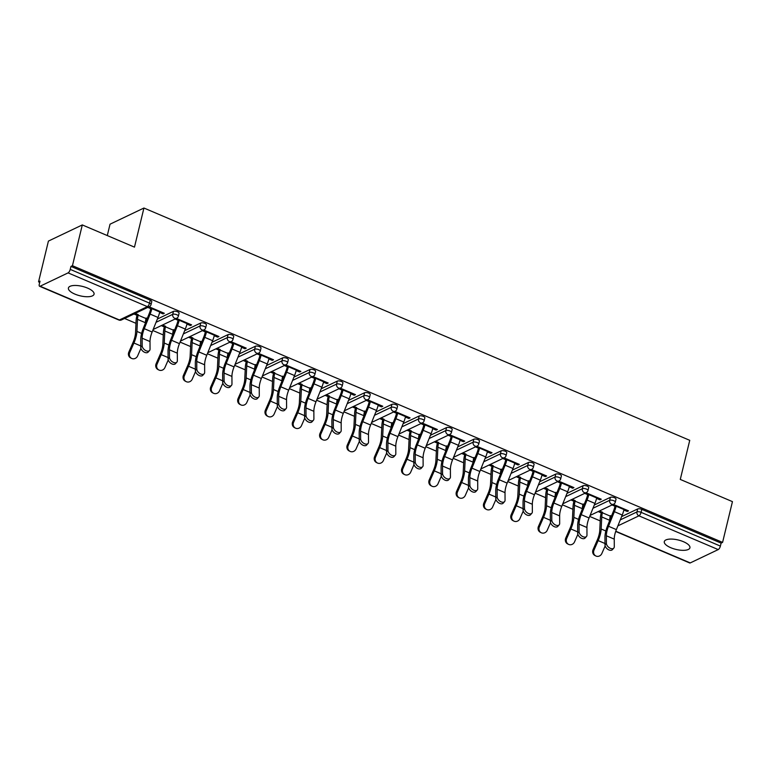 <?xml version="1.0" encoding="UTF-8"?>
<svg xmlns="http://www.w3.org/2000/svg" width="771" height="771" viewBox="0 0 771 771"><rect width="100%" height="100%" fill="white"/><g stroke="black" fill="none" stroke-linecap="round" stroke-linejoin="round"><path stroke-width="1.16" d="M74.912 294.117A13.184 4.848 -166.4 0 0 94.052 294.204A13.184 4.848 -166.4 0 0 87.557 288.084A13.184 4.848 -166.4 0 0 68.417 287.997A13.184 4.848 -166.4 0 0 74.912 294.117M670.789 547.718A13.184 4.848 -166.4 0 0 689.92 547.805A13.184 4.848 -166.4 0 0 683.434 541.695A13.184 4.848 -166.4 0 0 664.294 541.608A13.184 4.848 -166.4 0 0 670.789 547.718M107.285 235.56L110.041 224.188L143.936 208.025L689.746 440.328L680.282 479.427L732.45 501.632L722.581 542.398L721.107 543.112L641.809 509.361L641.087 512.339L720.384 546.09L721.107 543.112M38.55 281.858L40.034 281.155L39.311 284.133A3.094 1.185 -66.9 0 0 39.581 286.272A3.094 1.185 -66.9 0 0 40.121 286.224L68.079 272.886A3.094 1.185 -66.9 0 0 70.238 269.387L70.961 266.409L72.445 265.706L82.304 224.93L48.419 241.082L38.55 281.858L39.735 282.369M124.565 318.471L135.975 323.328M152.764 330.47L163.288 334.951M180.077 342.093L190.601 346.574M207.38 353.716L217.904 358.197M234.692 365.338L245.217 369.82M261.995 376.961L272.52 381.443M289.308 388.584L299.832 393.065M316.611 400.207L327.135 404.688M343.924 411.83L354.448 416.301M371.227 423.452L381.751 427.924M398.54 435.075L409.064 439.547M425.843 446.698L436.367 451.17M453.155 458.321L463.679 462.793M480.458 469.944L490.982 474.416M507.771 481.557L518.295 486.038M535.084 493.18L545.598 497.661M562.387 504.803L572.911 509.284M589.699 516.425L600.214 520.907M720.384 546.09A3.094 1.185 113.1 0 1 718.225 549.588L690.257 562.917A3.094 1.185 113.1 0 1 689.727 562.975L615.692 531.46M82.304 224.93L134.472 247.134L143.936 208.025M72.445 265.706L722.581 542.398M613.302 504.369L628.558 510.855L627.276 511.472L627.527 510.421M612.02 504.976L616.01 506.672M623.884 510.026L627.276 511.472M611.49 516.069L610.391 515.606M602.517 512.252L599.472 510.961M598.19 511.568L601.226 512.869M610.14 516.657L611.085 517.062M157.361 319.049L173.456 311.368A3.094 1.137 13.6 0 1 177.571 311.783A3.094 1.137 13.6 0 1 179.084 313.219L178.371 316.197A3.094 1.137 13.6 0 0 176.848 314.761A3.094 1.137 -166.4 0 0 172.743 314.346L173.456 311.368M70.961 266.409L150.258 300.16A3.094 1.137 13.6 0 1 151.781 301.596L151.058 304.574A3.094 1.137 13.6 0 0 149.535 303.138L150.258 300.16M621.599 516.628L637.694 508.947A3.094 1.137 13.6 0 1 641.809 509.361M186.958 324.071L190.35 325.516L191.632 324.899L176.376 318.404M175.094 319.021L179.084 320.717M161.255 325.613L164.3 326.914M173.215 330.701L174.159 331.106M174.554 330.113L173.465 329.651M165.582 326.297L162.546 325.005M211.977 342.295L228.071 334.614A3.094 1.137 13.6 0 1 232.187 335.028A3.094 1.137 13.6 0 1 233.709 336.455L232.987 339.442A3.094 1.137 13.6 0 0 231.464 338.006A3.094 1.137 -166.4 0 0 227.358 337.592L228.071 334.614M241.574 347.316L244.966 348.762L246.248 348.145L230.992 341.649M229.71 342.266L233.7 343.962M215.87 348.858L218.916 350.15M227.831 353.947L228.775 354.352M229.17 353.359L228.081 352.896M220.198 349.542L217.162 348.251M266.593 365.531L282.687 357.86A3.094 1.137 13.6 0 1 286.802 358.274A3.094 1.137 13.6 0 1 288.325 359.7L287.602 362.678A3.094 1.137 13.6 0 0 286.08 361.252A3.094 1.137 -166.4 0 0 281.974 360.838L282.687 357.86M296.189 370.562L299.582 371.998L300.863 371.391L285.607 364.895M284.326 365.512L288.315 367.208M270.486 372.104L273.532 373.395M282.446 377.192L283.391 377.597M283.786 376.605L282.697 376.142M274.813 372.788L271.777 371.497M321.208 388.777L337.312 381.105A3.094 1.137 13.6 0 1 341.418 381.52A3.094 1.137 13.6 0 1 342.941 382.946L342.218 385.924A3.094 1.137 13.6 0 0 340.695 384.498A3.094 1.137 -166.4 0 0 336.59 384.083L337.312 381.105M350.805 393.808L354.197 395.244L355.479 394.636L340.223 388.141M338.941 388.757L342.931 390.454M325.111 395.35L328.147 396.641M337.062 400.438L338.006 400.843M338.402 399.85L337.312 399.388M329.429 396.034L326.393 394.733M375.824 412.022L391.928 404.351A3.094 1.137 13.6 0 1 396.034 404.756A3.094 1.137 13.6 0 1 397.557 406.192L396.834 409.17A3.094 1.137 13.6 0 0 395.311 407.743A3.094 1.137 -166.4 0 0 391.205 407.329L391.928 404.351M405.421 417.053L408.813 418.489L410.095 417.882L394.839 411.386M393.557 412.003L397.547 413.699M379.727 418.595L382.763 419.887M391.678 423.684L392.622 424.089M393.017 423.096L391.928 422.624M384.045 419.279L381.009 417.978M430.44 435.268L446.544 427.597A3.094 1.137 13.6 0 1 450.65 428.001A3.094 1.137 13.6 0 1 452.172 429.437L451.449 432.415A3.094 1.137 13.6 0 0 449.927 430.979A3.094 1.137 -166.4 0 0 445.821 430.575L446.544 427.597M460.036 440.289L463.429 441.735L464.711 441.128L449.454 434.632M448.173 435.239L452.163 436.945M434.343 441.841L437.379 443.132M446.293 446.929L447.238 447.325M447.633 446.342L446.544 445.869M438.66 442.515L435.625 441.224M485.055 458.514L501.16 450.842A3.094 1.137 13.6 0 1 505.265 451.247A3.094 1.137 13.6 0 1 506.788 452.683L506.065 455.661A3.094 1.137 13.6 0 0 504.542 454.225A3.094 1.137 -166.4 0 0 500.437 453.82L501.16 450.842M514.652 463.535L518.045 464.98L519.326 464.364L504.07 457.878M502.788 458.485L506.778 460.181M488.959 465.086L491.994 466.378M500.909 470.165L501.854 470.57M502.249 469.587L501.16 469.115M493.276 465.761L490.24 464.47M539.671 481.759L555.775 474.078A3.094 1.137 13.6 0 1 559.881 474.493A3.094 1.137 13.6 0 1 561.404 475.929L560.681 478.907A3.094 1.137 13.6 0 0 559.158 477.471A3.094 1.137 -166.4 0 0 555.053 477.066L555.775 474.078M569.268 486.78L572.66 488.226L573.942 487.609L558.686 481.123M557.404 481.73L561.394 483.427M543.574 488.332L546.61 489.624M555.525 493.411L556.469 493.816M556.874 492.823L555.775 492.361M547.892 489.007L544.856 487.715M594.287 505.005L610.391 497.324A3.094 1.137 13.6 0 1 614.497 497.738A3.094 1.137 13.6 0 1 616.019 499.174L615.297 502.152A3.094 1.137 13.6 0 0 613.774 500.716A3.094 1.137 -166.4 0 0 609.668 500.302L610.391 497.324M570.877 499.945L573.923 501.246M582.828 505.034L583.782 505.439M584.177 504.446L583.078 503.983M575.205 500.63L572.169 499.338M596.581 498.403L599.963 499.849L601.255 499.232L585.999 492.746M584.717 493.353L588.707 495.049M566.984 493.382L583.078 485.701A3.094 1.137 13.6 0 1 587.184 486.115A3.094 1.137 13.6 0 1 588.707 487.551L587.994 490.529A3.094 1.137 13.6 0 0 586.471 489.093A3.094 1.137 -166.4 0 0 582.356 488.689L583.078 485.701M516.262 476.709L519.307 478.001M528.212 481.788L529.166 482.193M529.561 481.21L528.463 480.738M520.589 477.384L517.543 476.092M541.965 475.158L545.348 476.603L546.639 475.986L531.383 469.5M530.101 470.108L534.081 471.804M512.368 470.137L528.463 462.465A3.094 1.137 13.6 0 1 532.568 462.87A3.094 1.137 13.6 0 1 534.091 464.306L533.368 467.284A3.094 1.137 13.6 0 0 531.855 465.848A3.094 1.137 -166.4 0 0 527.74 465.443L528.463 462.465M461.646 453.464L464.691 454.755M473.596 458.552L474.55 458.947M474.946 457.964L473.847 457.492M465.973 454.138L462.928 452.847M487.349 451.912L490.732 453.358L492.023 452.741L476.767 446.255M475.485 446.862L479.466 448.568M457.752 446.891L473.847 439.219A3.094 1.137 13.6 0 1 477.953 439.624A3.094 1.137 13.6 0 1 479.475 441.06L478.752 444.038A3.094 1.137 13.6 0 0 477.239 442.602A3.094 1.137 -166.4 0 0 473.124 442.197L473.847 439.219M407.03 430.218L410.076 431.509M418.981 435.307L419.935 435.702M420.33 434.719L419.231 434.246M411.357 430.902L408.312 429.601M432.733 428.666L436.116 430.112L437.408 429.505L422.151 423.009M420.86 423.616L424.85 425.322M403.137 423.645L419.231 415.974A3.094 1.137 13.6 0 1 423.337 416.379A3.094 1.137 13.6 0 1 424.86 417.815L424.137 420.793A3.094 1.137 13.6 0 0 422.624 419.357A3.094 1.137 -166.4 0 0 418.508 418.952L419.231 415.974M352.414 406.972L355.46 408.264M364.365 412.061L365.319 412.466M365.714 411.473L364.616 411.01M356.742 407.657L353.696 406.356M378.118 405.43L381.5 406.866L382.792 406.259L367.536 399.764M366.244 400.38L370.234 402.077M348.521 400.4L364.616 392.728A3.094 1.137 13.6 0 1 368.721 393.133A3.094 1.137 13.6 0 1 370.244 394.569L369.521 397.547A3.094 1.137 13.6 0 0 368.008 396.121A3.094 1.137 -166.4 0 0 363.893 395.706L364.616 392.728M297.799 383.727L300.835 385.018M309.749 388.815L310.703 389.22M311.099 388.227L310 387.765M302.126 384.411L299.081 383.11M323.502 382.185L326.885 383.621L328.176 383.014L312.92 376.518M311.629 377.135L315.618 378.831M293.896 377.154L310 369.482A3.094 1.137 13.6 0 1 314.105 369.897A3.094 1.137 13.6 0 1 315.628 371.323L314.905 374.301A3.094 1.137 13.6 0 0 313.383 372.875A3.094 1.137 -166.4 0 0 309.277 372.46L310 369.482M243.183 360.481L246.219 361.772M255.134 365.57L256.078 365.974M256.483 364.982L255.384 364.519M247.51 361.165L244.465 359.874M268.886 358.939L272.269 360.375L273.551 359.768L258.304 353.272M257.013 353.889L261.003 355.585M239.28 353.908L255.384 346.237A3.094 1.137 13.6 0 1 259.49 346.651A3.094 1.137 13.6 0 1 261.012 348.078L260.29 351.065A3.094 1.137 13.6 0 0 258.767 349.629A3.094 1.137 -166.4 0 0 254.661 349.215L255.384 346.237M188.567 337.235L191.603 338.536M200.518 342.324L201.462 342.729M201.867 341.736L200.768 341.274M192.895 337.92L189.849 336.628M214.271 335.693L217.653 337.139L218.935 336.522L203.689 330.027M202.397 330.643L206.387 332.34M184.664 330.672L200.768 322.991A3.094 1.137 13.6 0 1 204.874 323.406A3.094 1.137 13.6 0 1 206.397 324.842L205.674 327.82A3.094 1.137 13.6 0 0 204.151 326.384A3.094 1.137 -166.4 0 0 200.046 325.969L200.768 322.991M133.952 313.99L136.987 315.291M145.902 319.078L146.847 319.483M147.251 318.49L146.153 318.028M138.279 314.674L135.233 313.383M159.655 312.448L163.038 313.893L164.319 313.277L149.073 306.791M147.781 307.398L151.771 309.094M599.963 499.849L600.223 498.798M572.66 488.226L572.911 487.176M545.348 476.603L545.608 475.553M518.045 464.98L518.295 463.93M490.732 453.358L490.992 452.307M463.429 441.735L463.679 440.684M436.116 430.112L436.376 429.061M408.813 418.489L409.064 417.439M381.5 406.866L381.761 405.816M354.197 395.244L354.448 394.193M326.885 383.621L327.145 382.57M299.582 371.998L299.832 370.947M272.269 360.375L272.529 359.325M244.966 348.762L245.217 347.702M217.653 337.139L217.914 336.089M190.35 325.516L190.601 324.466M163.038 313.893L163.288 312.843M613.793 548.094L612.386 549.665A4.636 2.843 -138.1 0 1 607.962 549.405A4.636 2.843 -138.1 0 1 604.994 544.895L606.411 543.324A4.636 2.843 41.9 0 0 609.369 547.824A4.636 2.843 41.9 0 0 613.793 548.094A4.636 2.843 41.9 0 0 614.285 546.678L614.246 539.131A13.801 5.291 113.1 0 1 614.901 534.178A13.801 5.291 113.1 0 1 616.376 529.61L622.236 515.028A16.48 6.322 -66.9 0 0 623.999 509.583L624.144 508.976M606.411 543.324L606.372 535.778A13.801 5.291 113.1 0 1 607.028 530.824A13.801 5.291 113.1 0 1 608.502 526.256L614.362 511.674A16.48 6.322 -66.9 0 0 616.125 506.229L616.27 505.622M614.979 506.239L614.834 506.836A13.801 5.291 113.1 0 1 613.359 511.404L607.5 525.986A16.48 6.322 -66.9 0 0 605.736 531.431A16.48 6.322 -66.9 0 0 604.956 537.348L604.994 544.895M609.601 520.753L609.63 520.29A13.801 5.291 -66.9 0 1 610.266 516.127L602.382 512.773A13.801 5.291 -66.9 0 0 601.746 516.936L601.168 529.002A16.48 6.322 113.1 0 1 600.407 533.975A16.48 6.322 113.1 0 1 598.151 540.596L593.978 550.147A4.636 4.279 116.8 0 0 595.829 555.968L594.913 555.505A4.636 4.279 -63.2 0 1 593.063 549.684L597.236 540.134A13.801 5.291 -66.9 0 0 599.115 534.592A13.801 5.291 -66.9 0 0 599.761 530.429L600.339 518.363A16.48 6.322 113.1 0 1 601.101 513.39L601.486 511.819M595.829 555.968A4.636 4.279 116.8 0 0 601.852 553.501L605.168 545.926M586.49 536.471L585.073 538.042A4.636 2.843 -138.1 0 1 580.65 537.782A4.636 2.843 -138.1 0 1 577.691 533.272L579.098 531.701A4.636 2.843 41.9 0 0 582.066 536.202A4.636 2.843 41.9 0 0 586.49 536.471A4.636 2.843 41.9 0 0 586.972 535.055L586.943 527.509A13.801 5.291 113.1 0 1 587.598 522.555A13.801 5.291 113.1 0 1 589.063 517.987L594.933 503.405A16.48 6.322 -66.9 0 0 596.687 497.96L596.841 497.353M579.098 531.701L579.06 524.155A13.801 5.291 113.1 0 1 579.715 519.201A13.801 5.291 113.1 0 1 581.189 514.633L587.059 500.051A16.48 6.322 -66.9 0 0 588.813 494.606L588.957 493.999M587.675 494.616L587.531 495.213A13.801 5.291 113.1 0 1 586.056 499.781L580.187 514.363A16.48 6.322 -66.9 0 0 578.433 519.808A16.48 6.322 -66.9 0 0 577.652 525.726L577.691 533.272M559.177 524.849L557.77 526.429A4.636 2.843 -138.1 0 1 553.347 526.159A4.636 2.843 -138.1 0 1 550.378 521.659L551.795 520.078A4.636 2.843 41.9 0 0 554.754 524.579A4.636 2.843 41.9 0 0 559.177 524.849A4.636 2.843 41.9 0 0 559.669 523.432L559.63 515.886A13.801 5.291 113.1 0 1 560.286 510.932A13.801 5.291 113.1 0 1 561.76 506.364L567.62 491.782A16.48 6.322 -66.9 0 0 569.383 486.337L569.528 485.73M551.795 520.078L551.757 512.532A13.801 5.291 113.1 0 1 552.412 507.578A13.801 5.291 113.1 0 1 553.886 503.01L559.746 488.428A16.48 6.322 -66.9 0 0 561.51 482.983L561.654 482.376M560.363 482.993L560.218 483.6A13.801 5.291 113.1 0 1 558.744 488.159L552.884 502.74A16.48 6.322 -66.9 0 0 551.12 508.185A16.48 6.322 -66.9 0 0 550.34 514.112L550.378 521.659M531.874 513.226L530.458 514.806A4.636 2.843 -138.1 0 1 526.034 514.536A4.636 2.843 -138.1 0 1 523.066 510.036L524.482 508.455A4.636 2.843 41.9 0 0 527.451 512.956A4.636 2.843 41.9 0 0 531.874 513.226A4.636 2.843 41.9 0 0 532.356 511.809L532.327 504.263A13.801 5.291 113.1 0 1 532.973 499.309A13.801 5.291 113.1 0 1 534.448 494.741L540.317 480.16A16.48 6.322 -66.9 0 0 542.071 474.714L542.225 474.107M524.482 508.455L524.444 500.909A13.801 5.291 113.1 0 1 525.099 495.955A13.801 5.291 113.1 0 1 526.574 491.387L532.433 476.806A16.48 6.322 -66.9 0 0 534.197 471.36L534.342 470.753M533.06 471.37L532.915 471.977A13.801 5.291 113.1 0 1 531.441 476.536L525.571 491.117A16.48 6.322 -66.9 0 0 523.817 496.563A16.48 6.322 -66.9 0 0 523.037 502.49L523.066 510.036M504.562 501.603L503.155 503.184A4.636 2.843 -138.1 0 1 498.731 502.914A4.636 2.843 -138.1 0 1 495.763 498.413L497.17 496.832A4.636 2.843 41.9 0 0 500.138 501.333A4.636 2.843 41.9 0 0 504.562 501.603A4.636 2.843 41.9 0 0 505.053 500.186L505.015 492.64A13.801 5.291 113.1 0 1 505.67 487.686A13.801 5.291 113.1 0 1 507.145 483.118L513.004 468.537A16.48 6.322 -66.9 0 0 514.768 463.092L514.912 462.484M497.17 496.832L497.141 489.286A13.801 5.291 113.1 0 1 497.796 484.333A13.801 5.291 113.1 0 1 499.271 479.774L505.13 465.183A16.48 6.322 -66.9 0 0 506.884 459.738L507.039 459.14M505.747 459.747L505.603 460.354A13.801 5.291 113.1 0 1 504.128 464.913L498.268 479.495A16.48 6.322 -66.9 0 0 496.505 484.94A16.48 6.322 -66.9 0 0 495.724 490.867L495.763 498.413M477.259 489.98L475.842 491.561A4.636 2.843 -138.1 0 1 471.418 491.291A4.636 2.843 -138.1 0 1 468.45 486.79L469.867 485.21A4.636 2.843 41.9 0 0 472.835 489.72A4.636 2.843 41.9 0 0 477.259 489.98A4.636 2.843 41.9 0 0 477.741 488.563L477.702 481.017A13.801 5.291 113.1 0 1 478.357 476.064A13.801 5.291 113.1 0 1 479.832 471.495L485.701 456.914A16.48 6.322 -66.9 0 0 487.455 451.469L487.6 450.862M469.867 485.21L469.828 477.663A13.801 5.291 113.1 0 1 470.483 472.71A13.801 5.291 113.1 0 1 471.958 468.151L477.818 453.56A16.48 6.322 -66.9 0 0 479.581 448.115L479.726 447.517M478.444 448.124L478.299 448.732A13.801 5.291 113.1 0 1 476.825 453.29L470.956 467.872A16.48 6.322 -66.9 0 0 469.202 473.327A16.48 6.322 -66.9 0 0 468.421 479.244L468.45 486.79M582.298 509.13L582.317 508.667A13.801 5.291 -66.9 0 1 582.953 504.504L575.079 501.15A13.801 5.291 -66.9 0 0 574.443 505.313L573.855 517.38A16.48 6.322 113.1 0 1 573.094 522.352A16.48 6.322 113.1 0 1 570.848 528.973L566.675 538.524A4.636 4.279 116.8 0 0 568.526 544.345L567.601 543.883A4.636 4.279 -63.2 0 1 565.75 538.062L569.923 528.511A13.801 5.291 -66.9 0 0 571.812 522.969A13.801 5.291 -66.9 0 0 572.448 518.806L573.036 506.74A16.48 6.322 113.1 0 1 573.797 501.767L574.173 500.196M568.526 544.345A4.636 4.279 116.8 0 0 574.549 541.878L577.855 534.313M554.985 497.507L555.014 497.044A13.801 5.291 -66.9 0 1 555.65 492.881L547.767 489.527A13.801 5.291 -66.9 0 0 547.131 493.691L546.552 505.757A16.48 6.322 113.1 0 1 545.791 510.73A16.48 6.322 113.1 0 1 543.536 517.351L539.363 526.901A4.636 4.279 116.8 0 0 541.213 532.722L540.298 532.26A4.636 4.279 -63.2 0 1 538.447 526.439L542.62 516.888A13.801 5.291 -66.9 0 0 544.499 511.346A13.801 5.291 -66.9 0 0 545.145 507.183L545.723 495.117A16.48 6.322 113.1 0 1 546.485 490.144L546.87 488.573M541.213 532.722A4.636 4.279 116.8 0 0 547.237 530.255L550.552 522.69M527.682 485.884L527.701 485.422A13.801 5.291 -66.9 0 1 528.337 481.258L520.464 477.904A13.801 5.291 -66.9 0 0 519.827 482.068L519.24 494.144A16.48 6.322 113.1 0 1 518.478 499.107A16.48 6.322 113.1 0 1 516.233 505.728L512.06 515.279A4.636 4.279 116.8 0 0 513.91 521.1L512.985 520.637A4.636 4.279 -63.2 0 1 511.134 514.816L515.307 505.265A13.801 5.291 -66.9 0 0 517.196 499.724A13.801 5.291 -66.9 0 0 517.833 495.56L518.42 483.494A16.48 6.322 113.1 0 1 519.182 478.521L519.558 476.95M513.91 521.1A4.636 4.279 116.8 0 0 519.933 518.632L523.239 511.067M500.369 474.261L500.398 473.799A13.801 5.291 -66.9 0 1 501.034 469.635L493.151 466.291A13.801 5.291 -66.9 0 0 492.515 470.455L491.937 482.521A16.48 6.322 113.1 0 1 491.175 487.484A16.48 6.322 113.1 0 1 488.92 494.105L484.747 503.665A4.636 4.279 116.8 0 0 486.597 509.477L485.682 509.014A4.636 4.279 -63.2 0 1 483.831 503.193L488.004 493.642A13.801 5.291 -66.9 0 0 489.884 488.101A13.801 5.291 -66.9 0 0 490.529 483.937L491.108 471.871A16.48 6.322 113.1 0 1 491.869 466.898L492.255 465.327M486.597 509.477A4.636 4.279 116.8 0 0 492.621 507.01L495.936 499.444M473.066 462.639L473.086 462.176A13.801 5.291 -66.9 0 1 473.722 458.013L465.848 454.668A13.801 5.291 -66.9 0 0 465.212 458.832L464.624 470.898A16.48 6.322 113.1 0 1 463.863 475.861A16.48 6.322 113.1 0 1 461.617 482.482L457.434 492.043A4.636 4.279 116.8 0 0 459.294 497.854L458.369 497.391A4.636 4.279 -63.2 0 1 456.519 491.58L460.692 482.02A13.801 5.291 -66.9 0 0 462.581 476.478A13.801 5.291 -66.9 0 0 463.217 472.315L463.805 460.248A16.48 6.322 113.1 0 1 464.566 455.275L464.942 453.705M459.294 497.854A4.636 4.279 116.8 0 0 465.318 495.387L468.623 487.821M449.946 478.357L448.539 479.938A4.636 2.843 -138.1 0 1 444.115 479.668A4.636 2.843 -138.1 0 1 441.147 475.167L442.554 473.587A4.636 2.843 41.9 0 0 445.522 478.097A4.636 2.843 41.9 0 0 449.946 478.357A4.636 2.843 41.9 0 0 450.437 476.941L450.399 469.394A13.801 5.291 113.1 0 1 451.054 464.441A13.801 5.291 113.1 0 1 452.529 459.882L458.388 445.291A16.48 6.322 -66.9 0 0 460.152 439.846L460.297 439.248M442.554 473.587L442.525 466.041A13.801 5.291 113.1 0 1 443.18 461.087A13.801 5.291 113.1 0 1 444.645 456.528L450.515 441.937A16.48 6.322 -66.9 0 0 452.269 436.492L452.423 435.894M451.131 436.502L450.987 437.109A13.801 5.291 113.1 0 1 449.512 441.667L443.653 456.249A16.48 6.322 -66.9 0 0 441.889 461.704A16.48 6.322 -66.9 0 0 441.108 467.621L441.147 475.167M445.754 451.016L445.783 450.563A13.801 5.291 -66.9 0 1 446.419 446.399L438.535 443.046A13.801 5.291 -66.9 0 0 437.899 447.209L437.321 459.275A16.48 6.322 113.1 0 1 436.559 464.248A16.48 6.322 113.1 0 1 434.304 470.859L430.131 480.42A4.636 4.279 116.8 0 0 431.982 486.231L431.066 485.769A4.636 4.279 -63.2 0 1 429.216 479.957L433.389 470.397A13.801 5.291 -66.9 0 0 435.268 464.855A13.801 5.291 -66.9 0 0 435.904 460.692L436.492 448.626A16.48 6.322 113.1 0 1 437.253 443.653L437.629 442.082M431.982 486.231A4.636 4.279 116.8 0 0 438.005 483.764L441.32 476.199M422.643 466.734L421.226 468.315A4.636 2.843 -138.1 0 1 416.803 468.045A4.636 2.843 -138.1 0 1 413.834 463.544L415.251 461.964A4.636 2.843 41.9 0 0 418.219 466.474A4.636 2.843 41.9 0 0 422.643 466.734A4.636 2.843 41.9 0 0 423.125 465.318L423.086 457.772A13.801 5.291 113.1 0 1 423.742 452.818A13.801 5.291 113.1 0 1 425.216 448.259L431.085 433.668A16.48 6.322 -66.9 0 0 432.839 428.223L432.984 427.626M415.251 461.964L415.212 454.418A13.801 5.291 113.1 0 1 415.868 449.464A13.801 5.291 113.1 0 1 417.342 444.906L423.202 430.314A16.48 6.322 -66.9 0 0 424.966 424.869L425.11 424.272M423.828 424.879L423.684 425.486A13.801 5.291 113.1 0 1 422.209 430.045L416.34 444.626A16.48 6.322 -66.9 0 0 414.586 450.081A16.48 6.322 -66.9 0 0 413.805 455.998L413.834 463.544M418.451 439.393L418.47 438.94A13.801 5.291 -66.9 0 1 419.106 434.777L411.232 431.423A13.801 5.291 -66.9 0 0 410.596 435.586L410.008 447.652A16.48 6.322 113.1 0 1 409.247 452.625A16.48 6.322 113.1 0 1 407.001 459.237L402.819 468.797A4.636 4.279 116.8 0 0 404.679 474.608L403.753 474.146A4.636 4.279 -63.2 0 1 401.903 468.334L406.076 458.774A13.801 5.291 -66.9 0 0 407.965 453.232A13.801 5.291 -66.9 0 0 408.601 449.069L409.189 437.003A16.48 6.322 113.1 0 1 409.941 432.03L410.326 430.459M404.679 474.608A4.636 4.279 116.8 0 0 410.702 472.151L414.008 464.576M395.33 455.121L393.923 456.692A4.636 2.843 -138.1 0 1 389.5 456.422A4.636 2.843 -138.1 0 1 386.531 451.922L387.938 450.341A4.636 2.843 41.9 0 0 390.907 454.851A4.636 2.843 41.9 0 0 395.33 455.121A4.636 2.843 41.9 0 0 395.822 453.695L395.783 446.149A13.801 5.291 113.1 0 1 396.439 441.195A13.801 5.291 113.1 0 1 397.913 436.637L403.773 422.045A16.48 6.322 -66.9 0 0 405.536 416.6L405.681 416.003M387.938 450.341L387.909 442.805A13.801 5.291 113.1 0 1 388.565 437.841A13.801 5.291 113.1 0 1 390.03 433.283L395.899 418.701A16.48 6.322 -66.9 0 0 397.653 413.246L397.807 412.649M396.516 413.256L396.371 413.863A13.801 5.291 113.1 0 1 394.897 418.422L389.037 433.003A16.48 6.322 -66.9 0 0 387.273 438.458A16.48 6.322 -66.9 0 0 386.493 444.375L386.531 451.922M391.138 427.77L391.157 427.317A13.801 5.291 -66.9 0 1 391.803 423.154L383.919 419.8A13.801 5.291 -66.9 0 0 383.283 423.963L382.705 436.029A16.48 6.322 113.1 0 1 381.944 441.002A16.48 6.322 113.1 0 1 379.689 447.614L375.516 457.174A4.636 4.279 116.8 0 0 377.366 462.986L376.45 462.523A4.636 4.279 -63.2 0 1 374.6 456.711L378.773 447.151A13.801 5.291 -66.9 0 0 380.652 441.61A13.801 5.291 -66.9 0 0 381.288 437.446L381.876 425.38A16.48 6.322 113.1 0 1 382.638 420.407L383.014 418.836M377.366 462.986A4.636 4.279 116.8 0 0 383.389 460.528L386.705 452.953M368.027 443.498L366.611 445.069A4.636 2.843 -138.1 0 1 362.187 444.8A4.636 2.843 -138.1 0 1 359.219 440.299L360.635 438.728A4.636 2.843 41.9 0 0 363.604 443.229A4.636 2.843 41.9 0 0 368.027 443.498A4.636 2.843 41.9 0 0 368.509 442.072L368.471 434.526A13.801 5.291 113.1 0 1 369.126 429.572A13.801 5.291 113.1 0 1 370.6 425.014L376.47 410.423A16.48 6.322 -66.9 0 0 378.224 404.977L378.368 404.38M360.635 438.728L360.597 431.182A13.801 5.291 113.1 0 1 361.252 426.218A13.801 5.291 113.1 0 1 362.727 421.66L368.586 407.078A16.48 6.322 -66.9 0 0 370.35 401.624L370.494 401.026M369.213 401.633L369.068 402.24A13.801 5.291 113.1 0 1 367.594 406.799L361.724 421.39A16.48 6.322 -66.9 0 0 359.97 426.835A16.48 6.322 -66.9 0 0 359.19 432.753L359.219 440.299M363.835 416.147L363.854 415.694A13.801 5.291 -66.9 0 1 364.49 411.531L356.616 408.177A13.801 5.291 -66.9 0 0 355.98 412.34L355.392 424.407A16.48 6.322 113.1 0 1 354.631 429.38A16.48 6.322 113.1 0 1 352.376 436L348.203 445.551A4.636 4.279 116.8 0 0 350.063 451.363L349.138 450.9A4.636 4.279 -63.2 0 1 347.287 445.089L351.46 435.528A13.801 5.291 -66.9 0 0 353.349 429.987A13.801 5.291 -66.9 0 0 353.985 425.823L354.564 413.757A16.48 6.322 113.1 0 1 355.325 408.784L355.71 407.213M350.063 451.363A4.636 4.279 116.8 0 0 356.086 448.905L359.392 441.33M340.715 431.876L339.307 433.447A4.636 2.843 -138.1 0 1 334.884 433.177A4.636 2.843 -138.1 0 1 331.915 428.676L333.323 427.105A4.636 2.843 41.9 0 0 336.291 431.606A4.636 2.843 41.9 0 0 340.715 431.876A4.636 2.843 41.9 0 0 341.206 430.449L341.168 422.913A13.801 5.291 113.1 0 1 341.823 417.949A13.801 5.291 113.1 0 1 343.297 413.391L349.157 398.809A16.48 6.322 -66.9 0 0 350.921 393.355L351.065 392.757M333.323 427.105L333.284 419.559A13.801 5.291 113.1 0 1 333.939 414.596A13.801 5.291 113.1 0 1 335.414 410.037L341.283 395.456A16.48 6.322 -66.9 0 0 343.037 390.001L343.182 389.403M341.9 390.01L341.755 390.618A13.801 5.291 113.1 0 1 340.281 395.176L334.421 409.767A16.48 6.322 -66.9 0 0 332.658 415.212A16.48 6.322 -66.9 0 0 331.877 421.13L331.915 428.676M336.522 404.534L336.541 404.071A13.801 5.291 -66.9 0 1 337.187 399.908L329.304 396.554A13.801 5.291 -66.9 0 0 328.668 400.718L328.08 412.784A16.48 6.322 113.1 0 1 327.328 417.757A16.48 6.322 113.1 0 1 325.073 424.378L320.9 433.928A4.636 4.279 116.8 0 0 322.75 439.74L321.835 439.277A4.636 4.279 -63.2 0 1 319.984 433.466L324.157 423.915A13.801 5.291 -66.9 0 0 326.037 418.364A13.801 5.291 -66.9 0 0 326.673 414.2L327.261 402.134A16.48 6.322 113.1 0 1 328.022 397.161L328.398 395.59M322.75 439.74A4.636 4.279 116.8 0 0 328.774 437.282L332.079 429.707M313.411 420.253L311.995 421.824A4.636 2.843 -138.1 0 1 307.571 421.554A4.636 2.843 -138.1 0 1 304.603 417.053L306.02 415.482A4.636 2.843 41.9 0 0 308.988 419.983A4.636 2.843 41.9 0 0 313.411 420.253A4.636 2.843 41.9 0 0 313.893 418.836L313.855 411.29A13.801 5.291 113.1 0 1 314.51 406.327A13.801 5.291 113.1 0 1 315.985 401.768L321.854 387.187A16.48 6.322 -66.9 0 0 323.608 381.732L323.753 381.134M306.02 415.482L305.981 407.936A13.801 5.291 113.1 0 1 306.636 402.973A13.801 5.291 113.1 0 1 308.111 398.414L313.97 383.833A16.48 6.322 -66.9 0 0 315.734 378.378L315.879 377.78M314.597 378.388L314.452 378.995A13.801 5.291 113.1 0 1 312.978 383.553L307.109 398.144A16.48 6.322 -66.9 0 0 305.355 403.59A16.48 6.322 -66.9 0 0 304.564 409.507L304.603 417.053M309.219 392.911L309.238 392.449A13.801 5.291 -66.9 0 1 309.875 388.285L302.001 384.931A13.801 5.291 -66.9 0 0 301.365 389.095L300.777 401.161A16.48 6.322 113.1 0 1 300.015 406.134A16.48 6.322 113.1 0 1 297.76 412.755L293.587 422.306A4.636 4.279 116.8 0 0 295.447 428.117L294.522 427.654A4.636 4.279 -63.2 0 1 292.672 421.843L296.845 412.292A13.801 5.291 -66.9 0 0 298.734 406.741A13.801 5.291 -66.9 0 0 299.37 402.578L299.948 390.512A16.48 6.322 113.1 0 1 300.709 385.539L301.095 383.968M295.447 428.117A4.636 4.279 116.8 0 0 301.471 425.659L304.776 418.084M286.099 408.63L284.692 410.201A4.636 2.843 -138.1 0 1 280.268 409.931A4.636 2.843 -138.1 0 1 277.3 405.43L278.707 403.859A4.636 2.843 41.9 0 0 281.675 408.36A4.636 2.843 41.9 0 0 286.099 408.63A4.636 2.843 41.9 0 0 286.59 407.213L286.552 399.667A13.801 5.291 113.1 0 1 287.207 394.704A13.801 5.291 113.1 0 1 288.682 390.145L294.541 375.564A16.48 6.322 -66.9 0 0 296.305 370.109L296.45 369.511M278.707 403.859L278.668 396.313A13.801 5.291 113.1 0 1 279.324 391.35A13.801 5.291 113.1 0 1 280.798 386.791L286.667 372.21A16.48 6.322 -66.9 0 0 288.421 366.765L288.566 366.158M287.284 366.774L287.14 367.372A13.801 5.291 113.1 0 1 285.665 371.93L279.806 386.522A16.48 6.322 -66.9 0 0 278.042 391.967A16.48 6.322 -66.9 0 0 277.261 397.884L277.3 405.43M281.907 381.288L281.926 380.826A13.801 5.291 -66.9 0 1 282.572 376.662L274.688 373.309A13.801 5.291 -66.9 0 0 274.052 377.472L273.464 389.538A16.48 6.322 113.1 0 1 272.703 394.511A16.48 6.322 113.1 0 1 270.457 401.132L266.284 410.683A4.636 4.279 116.8 0 0 268.135 416.494L267.219 416.032A4.636 4.279 -63.2 0 1 265.369 410.22L269.542 400.669A13.801 5.291 -66.9 0 0 271.421 395.118A13.801 5.291 -66.9 0 0 272.057 390.955L272.645 378.889A16.48 6.322 113.1 0 1 273.406 373.925L273.782 372.345M268.135 416.494A4.636 4.279 116.8 0 0 274.158 414.037L277.464 406.462M258.786 397.007L257.379 398.578A4.636 2.843 -138.1 0 1 252.955 398.308A4.636 2.843 -138.1 0 1 249.987 393.808L251.404 392.237A4.636 2.843 41.9 0 0 254.372 396.737A4.636 2.843 41.9 0 0 258.786 397.007A4.636 2.843 41.9 0 0 259.278 395.59L259.239 388.044A13.801 5.291 113.1 0 1 259.894 383.081A13.801 5.291 113.1 0 1 261.369 378.522L267.238 363.941A16.48 6.322 -66.9 0 0 268.992 358.486L269.137 357.889M251.404 392.237L251.365 384.69A13.801 5.291 113.1 0 1 252.021 379.727A13.801 5.291 113.1 0 1 253.495 375.169L259.355 360.587A16.48 6.322 -66.9 0 0 261.118 355.142L261.263 354.535M259.981 355.152L259.837 355.749A13.801 5.291 113.1 0 1 258.362 360.317L252.493 374.899A16.48 6.322 -66.9 0 0 250.739 380.344A16.48 6.322 -66.9 0 0 249.949 386.261L249.987 393.808M254.603 369.666L254.623 369.203A13.801 5.291 -66.9 0 1 255.259 365.04L247.385 361.686A13.801 5.291 -66.9 0 0 246.739 365.849L246.161 377.915A16.48 6.322 113.1 0 1 245.4 382.888A16.48 6.322 113.1 0 1 243.144 389.509L238.971 399.06A4.636 4.279 116.8 0 0 240.822 404.871L239.906 404.409A4.636 4.279 -63.2 0 1 238.056 398.597L242.229 389.047A13.801 5.291 -66.9 0 0 244.118 383.495A13.801 5.291 -66.9 0 0 244.754 379.332L245.332 367.266A16.48 6.322 113.1 0 1 246.094 362.303L246.479 360.722M240.822 404.871A4.636 4.279 116.8 0 0 246.855 402.414L250.161 394.839M231.483 385.384L230.066 386.955A4.636 2.843 -138.1 0 1 225.652 386.685A4.636 2.843 -138.1 0 1 222.684 382.185L224.091 380.614A4.636 2.843 41.9 0 0 227.059 385.115A4.636 2.843 41.9 0 0 231.483 385.384A4.636 2.843 41.9 0 0 231.975 383.968L231.936 376.421A13.801 5.291 113.1 0 1 232.591 371.458A13.801 5.291 113.1 0 1 234.066 366.9L239.926 352.318A16.48 6.322 -66.9 0 0 241.689 346.873L241.834 346.266M224.091 380.614L224.053 373.068A13.801 5.291 113.1 0 1 224.708 368.104A13.801 5.291 113.1 0 1 226.182 363.546L232.052 348.964A16.48 6.322 -66.9 0 0 233.806 343.519L233.95 342.912M232.669 343.529L232.524 344.126A13.801 5.291 113.1 0 1 231.049 348.694L225.19 363.276A16.48 6.322 -66.9 0 0 223.426 368.721A16.48 6.322 -66.9 0 0 222.646 374.639L222.684 382.185M227.291 358.043L227.31 357.58A13.801 5.291 -66.9 0 1 227.946 353.417L220.072 350.063A13.801 5.291 -66.9 0 0 219.436 354.226L218.848 366.292A16.48 6.322 113.1 0 1 218.087 371.265A16.48 6.322 113.1 0 1 215.841 377.886L211.668 387.437A4.636 4.279 116.8 0 0 213.519 393.249L212.603 392.786A4.636 4.279 -63.2 0 1 210.743 386.975L214.926 377.424A13.801 5.291 -66.9 0 0 216.805 371.882A13.801 5.291 -66.9 0 0 217.441 367.719L218.029 355.643A16.48 6.322 113.1 0 1 218.791 350.68L219.166 349.099M213.519 393.249A4.636 4.279 116.8 0 0 219.542 390.791L222.848 383.216M204.17 373.762L202.763 375.332A4.636 2.843 -138.1 0 1 198.34 375.063A4.636 2.843 -138.1 0 1 195.371 370.562L196.788 368.991A4.636 2.843 41.9 0 0 199.747 373.492A4.636 2.843 41.9 0 0 204.17 373.762A4.636 2.843 41.9 0 0 204.662 372.345L204.623 364.799A13.801 5.291 113.1 0 1 205.279 359.835A13.801 5.291 113.1 0 1 206.753 355.277L212.623 340.695A16.48 6.322 -66.9 0 0 214.377 335.25L214.521 334.643M196.788 368.991L196.75 361.445A13.801 5.291 113.1 0 1 197.405 356.491A13.801 5.291 113.1 0 1 198.879 351.923L204.739 337.341A16.48 6.322 -66.9 0 0 206.503 331.896L206.647 331.289M205.365 331.906L205.211 332.503A13.801 5.291 113.1 0 1 203.746 337.072L197.877 351.653A16.48 6.322 -66.9 0 0 196.123 357.098A16.48 6.322 -66.9 0 0 195.333 363.016L195.371 370.562M199.978 346.42L200.007 345.957A13.801 5.291 -66.9 0 1 200.643 341.794L192.769 338.44A13.801 5.291 -66.9 0 0 192.124 342.603L191.545 354.67A16.48 6.322 113.1 0 1 190.784 359.643A16.48 6.322 113.1 0 1 188.529 366.264L184.356 375.814A4.636 4.279 116.8 0 0 186.206 381.635L185.291 381.163A4.636 4.279 -63.2 0 1 183.44 375.352L187.613 365.801A13.801 5.291 -66.9 0 0 189.502 360.259A13.801 5.291 -66.9 0 0 190.138 356.096L190.716 344.03A16.48 6.322 113.1 0 1 191.478 339.057L191.863 337.476M186.206 381.635A4.636 4.279 116.8 0 0 192.239 379.168L195.545 371.593M176.867 362.139L175.451 363.71A4.636 2.843 -138.1 0 1 171.027 363.44A4.636 2.843 -138.1 0 1 168.068 358.939L169.475 357.368A4.636 2.843 41.9 0 0 172.444 361.869A4.636 2.843 41.9 0 0 176.867 362.139A4.636 2.843 41.9 0 0 177.359 360.722L177.32 353.176A13.801 5.291 113.1 0 1 177.976 348.213A13.801 5.291 113.1 0 1 179.45 343.654L185.31 329.072A16.48 6.322 -66.9 0 0 187.074 323.627L187.218 323.02M169.475 357.368L169.437 349.822A13.801 5.291 113.1 0 1 170.092 344.868A13.801 5.291 113.1 0 1 171.567 340.3L177.436 325.719A16.48 6.322 -66.9 0 0 179.19 320.273L179.335 319.666M178.053 320.283L177.908 320.881A13.801 5.291 113.1 0 1 176.434 325.449L170.574 340.03A16.48 6.322 -66.9 0 0 168.81 345.475A16.48 6.322 -66.9 0 0 168.03 351.393L168.068 358.939M172.675 334.797L172.694 334.335A13.801 5.291 -66.9 0 1 173.33 330.171L165.457 326.817A13.801 5.291 -66.9 0 0 164.821 330.981L164.233 343.047A16.48 6.322 113.1 0 1 163.471 348.02A16.48 6.322 113.1 0 1 161.226 354.641L157.053 364.191A4.636 4.279 116.8 0 0 158.903 370.013L157.988 369.55A4.636 4.279 -63.2 0 1 156.127 363.729L160.301 354.178A13.801 5.291 -66.9 0 0 162.189 348.637A13.801 5.291 -66.9 0 0 162.826 344.473L163.413 332.407A16.48 6.322 113.1 0 1 164.175 327.434L164.551 325.863M158.903 370.013A4.636 4.279 116.8 0 0 164.927 367.545L168.232 359.97M149.555 350.516L148.148 352.087A4.636 2.843 -138.1 0 1 143.724 351.827A4.636 2.843 -138.1 0 1 140.756 347.316L142.172 345.745A4.636 2.843 41.9 0 0 145.131 350.246A4.636 2.843 41.9 0 0 149.555 350.516A4.636 2.843 41.9 0 0 150.046 349.099L150.008 341.553A13.801 5.291 113.1 0 1 150.663 336.599A13.801 5.291 113.1 0 1 152.138 332.031L157.997 317.45A16.48 6.322 -66.9 0 0 159.761 312.004L159.905 311.397M142.172 345.745L142.134 338.199A13.801 5.291 113.1 0 1 142.789 333.245A13.801 5.291 113.1 0 1 144.264 328.677L150.123 314.096A16.48 6.322 -66.9 0 0 151.887 308.651L152.032 308.043M150.75 308.66L150.596 309.258A13.801 5.291 113.1 0 1 149.131 313.826L143.261 328.407A16.48 6.322 -66.9 0 0 141.507 333.853A16.48 6.322 -66.9 0 0 140.717 339.77L140.756 347.316M145.362 323.174L145.391 322.712A13.801 5.291 -66.9 0 1 146.027 318.548L138.154 315.194A13.801 5.291 -66.9 0 0 137.508 319.358L136.93 331.424A16.48 6.322 113.1 0 1 136.168 336.397A16.48 6.322 113.1 0 1 133.913 343.018L129.74 352.569A4.636 4.279 116.8 0 0 131.59 358.39L130.675 357.927A4.636 4.279 -63.2 0 1 128.824 352.106L132.998 342.555A13.801 5.291 -66.9 0 0 134.886 337.014A13.801 5.291 -66.9 0 0 135.523 332.85L136.101 320.784A16.48 6.322 113.1 0 1 136.862 315.811L137.248 314.24M131.59 358.39A4.636 4.279 116.8 0 0 137.624 355.923L140.929 348.347M718.225 549.588L638.928 515.838L617.879 525.87M615.778 531.219L690.257 562.917M620.289 519.885L636.971 511.925A3.094 1.137 -166.4 0 1 641.087 512.339A3.094 1.185 113.1 0 1 638.928 515.838A3.094 2.621 -115.5 0 1 636.971 511.925L637.694 508.947M40.121 286.224L119.418 319.965L147.377 306.636L68.079 272.886M70.238 269.387L149.535 303.138A3.094 1.185 -66.9 0 1 147.377 306.636A3.094 2.621 64.5 0 0 149.391 306.636A3.094 3.094 0 0 0 151.058 304.574M39.581 286.272L118.879 320.023A3.094 1.185 -66.9 0 0 119.418 319.965A3.094 2.621 64.5 0 0 121.423 319.965L149.391 306.636M592.976 508.262L609.668 500.302A3.094 2.621 -115.5 0 0 611.615 504.215A3.094 2.621 64.5 0 0 613.62 504.215A3.094 3.094 0 0 0 615.297 502.152M565.673 496.64L582.356 488.689A3.094 2.621 -115.5 0 0 584.312 492.592A3.094 2.621 64.5 0 0 586.317 492.592A3.094 3.094 0 0 0 587.994 490.529M538.36 485.017L555.053 477.066A3.094 2.621 -115.5 0 0 556.999 480.969A3.094 2.621 64.5 0 0 559.004 480.969A3.094 3.094 0 0 0 560.681 478.907M511.057 473.394L527.74 465.443A3.094 2.621 -115.5 0 0 529.696 469.346A3.094 2.621 64.5 0 0 531.701 469.346A3.094 3.094 0 0 0 533.368 467.284M483.745 461.771L500.437 453.82A3.094 2.621 -115.5 0 0 502.384 457.723A3.094 2.621 64.5 0 0 504.388 457.723A3.094 3.094 0 0 0 506.065 455.661M456.442 450.148L473.124 442.197A3.094 2.621 -115.5 0 0 475.081 446.101A3.094 2.621 64.5 0 0 477.085 446.101A3.094 3.094 0 0 0 478.752 444.038M429.129 438.526L445.821 430.575A3.094 2.621 -115.5 0 0 447.768 434.487A3.094 2.621 64.5 0 0 449.772 434.478A3.094 3.094 0 0 0 451.449 432.415M401.826 426.903L418.508 418.952A3.094 2.621 -115.5 0 0 420.465 422.865A3.094 2.621 64.5 0 0 422.469 422.855A3.094 3.094 0 0 0 424.137 420.793M374.513 415.29L391.205 407.329A3.094 2.621 -115.5 0 0 393.152 411.242A3.094 2.621 64.5 0 0 395.157 411.232A3.094 3.094 0 0 0 396.834 409.17M347.201 403.667L363.893 395.706A3.094 2.621 -115.5 0 0 365.849 399.619A3.094 2.621 64.5 0 0 367.854 399.609A3.094 3.094 0 0 0 369.521 397.547M319.898 392.044L336.59 384.083A3.094 2.621 -115.5 0 0 338.536 387.996A3.094 2.621 64.5 0 0 340.541 387.986A3.094 3.094 0 0 0 342.218 385.924M292.585 380.421L309.277 372.46A3.094 2.621 -115.5 0 0 311.233 376.373A3.094 2.621 64.5 0 0 313.238 376.364A3.094 3.094 0 0 0 314.905 374.301M265.282 368.798L281.974 360.838A3.094 2.621 -115.5 0 0 283.921 364.75A3.094 2.621 64.5 0 0 285.925 364.75A3.094 3.094 0 0 0 287.602 362.678M237.969 357.175L254.661 349.215A3.094 2.621 -115.5 0 0 256.618 353.128A3.094 2.621 64.5 0 0 258.622 353.128A3.094 3.094 0 0 0 260.29 351.065M210.666 345.553L227.358 337.592A3.094 2.621 -115.5 0 0 229.305 341.505A3.094 2.621 64.5 0 0 231.31 341.505A3.094 3.094 0 0 0 232.987 339.442M183.353 333.93L200.046 325.969A3.094 2.621 -115.5 0 0 201.992 329.882A3.094 2.621 64.5 0 0 204.007 329.882A3.094 3.094 0 0 0 205.674 327.82M156.05 322.307L172.743 314.346A3.094 2.621 -115.5 0 0 174.689 318.259A3.094 2.621 64.5 0 0 176.694 318.259A3.094 3.094 0 0 0 178.371 316.197M608.502 526.256L616.376 529.61M606.372 535.778L614.246 539.131M614.362 511.674L622.236 515.028M616.125 506.229L623.999 509.583M604.984 543.507L598.151 540.596M593.063 549.684L593.978 550.147M609.63 520.29L601.746 516.936M605.852 530.997L601.168 529.002M581.189 514.633L589.063 517.987M579.06 524.155L586.943 527.509M587.059 500.051L594.933 503.405M588.813 494.606L596.687 497.96M553.886 503.01L561.76 506.364M551.757 512.532L559.63 515.886M559.746 488.428L567.62 491.782M561.51 482.983L569.383 486.337M526.574 491.387L534.448 494.741M524.444 500.909L532.327 504.263M532.433 476.806L540.317 480.16M534.197 471.36L542.071 474.714M499.271 479.774L507.145 483.118M497.141 489.286L505.015 492.64M505.13 465.183L513.004 468.537M506.884 459.738L514.768 463.092M471.958 468.151L479.832 471.495M469.828 477.663L477.702 481.017M477.818 453.56L485.701 456.914M479.581 448.115L487.455 451.469M577.681 531.884L570.848 528.973M565.75 538.062L566.675 538.524M582.317 508.667L574.443 505.313M578.539 519.375L573.855 517.38M550.369 520.261L543.536 517.351M538.447 526.439L539.363 526.901M555.014 497.044L547.131 493.691M551.236 507.752L546.552 505.757M523.066 508.638L516.233 505.728M511.134 514.816L512.06 515.279M527.701 485.422L519.827 482.068M523.923 496.129L519.24 494.144M495.753 497.016L488.92 494.105M483.831 503.193L484.747 503.665M500.398 473.799L492.515 470.455M496.62 484.506L491.937 482.521M468.45 485.393L461.617 482.482M456.519 491.58L457.434 492.043M473.086 462.176L465.212 458.832M469.308 472.883L464.624 470.898M444.645 456.528L452.529 459.882M442.525 466.041L450.399 469.394M450.515 441.937L458.388 445.291M452.269 436.492L460.152 439.846M441.137 473.77L434.304 470.859M429.216 479.957L430.131 480.42M445.783 450.563L437.899 447.209M441.995 461.27L437.321 459.275M417.342 444.906L425.216 448.259M415.212 454.418L423.086 457.772M423.202 430.314L431.085 433.668M424.966 424.869L432.839 428.223M413.834 462.147L407.001 459.237M401.903 468.334L402.819 468.797M418.47 438.94L410.596 435.586M414.692 449.647L410.008 447.652M390.03 433.283L397.913 436.637M387.909 442.805L395.783 446.149M395.899 418.701L403.773 422.045M397.653 413.246L405.536 416.6M386.522 450.524L379.689 447.614M374.6 456.711L375.516 457.174M391.157 427.317L383.283 423.963M387.379 438.024L382.705 436.029M362.727 421.66L370.6 425.014M360.597 431.182L368.471 434.526M368.586 407.078L376.47 410.423M370.35 401.624L378.224 404.977M359.219 438.901L352.376 436M347.287 445.089L348.203 445.551M363.854 415.694L355.98 412.34M360.076 426.402L355.392 424.407M335.414 410.037L343.297 413.391M333.284 419.559L341.168 422.913M341.283 395.456L349.157 398.809M343.037 390.001L350.921 393.355M331.906 427.279L325.073 424.378M319.984 433.466L320.9 433.928M336.541 404.071L328.668 400.718M332.764 414.779L328.08 412.784M308.111 398.414L315.985 401.768M305.981 407.936L313.855 411.29M313.97 383.833L321.854 387.187M315.734 378.378L323.608 381.732M304.603 415.656L297.76 412.755M292.672 421.843L293.587 422.306M309.238 392.449L301.365 389.095M305.461 403.156L300.777 401.161M280.798 386.791L288.682 390.145M278.668 396.313L286.552 399.667M286.667 372.21L294.541 375.564M288.421 366.765L296.305 370.109M277.29 404.043L270.457 401.132M265.369 410.22L266.284 410.683M281.926 380.826L274.052 377.472M278.148 391.533L273.464 389.538M253.495 375.169L261.369 378.522M251.365 384.69L259.239 388.044M259.355 360.587L267.238 363.941M261.118 355.142L268.992 358.486M249.987 392.42L243.144 389.509M238.056 398.597L238.971 399.06M254.623 369.203L246.739 365.849M250.845 379.91L246.161 377.915M226.182 363.546L234.066 366.9M224.053 373.068L231.936 376.421M232.052 348.964L239.926 352.318M233.806 343.519L241.689 346.873M222.674 380.797L215.841 377.886M210.743 386.975L211.668 387.437M227.31 357.58L219.436 354.226M223.532 368.287L218.848 366.292M198.879 351.923L206.753 355.277M196.75 361.445L204.623 364.799M204.739 337.341L212.623 340.695M206.503 331.896L214.377 335.25M195.371 369.174L188.529 366.264M183.44 375.352L184.356 375.814M200.007 345.957L192.124 342.603M196.229 356.665L191.545 354.67M171.567 340.3L179.45 343.654M169.437 349.822L177.32 353.176M177.436 325.719L185.31 329.072M179.19 320.273L187.074 323.627M168.059 357.551L161.226 354.641M156.127 363.729L157.053 364.191M172.694 334.335L164.821 330.981M168.916 345.042L164.233 343.047M144.264 328.677L152.138 332.031M142.134 338.199L150.008 341.553M150.123 314.096L157.997 317.45M151.887 308.651L159.761 312.004M140.746 345.928L133.913 343.018M128.824 352.106L129.74 352.569M145.391 322.712L137.508 319.358M141.613 333.419L136.93 331.424M590.094 515.433L613.62 504.215M562.791 503.81L586.317 492.592M535.479 492.187L559.004 480.969M508.176 480.564L531.701 469.346M480.863 468.941L504.388 457.723M453.56 457.319L477.085 446.101M426.247 445.696L449.772 434.478M398.944 434.073L422.469 422.855M371.632 422.45L395.157 411.232M344.329 410.827L367.854 399.609M317.016 399.205L340.541 387.986M289.703 387.582L313.238 376.364M262.4 375.959L285.925 364.75M235.088 364.336L258.622 353.128M207.784 352.713L231.31 341.505M180.472 341.09L204.007 329.882M153.169 329.477L176.694 318.259M118.879 320.023A3.094 3.094 0 0 0 121.423 319.965"/></g></svg>
